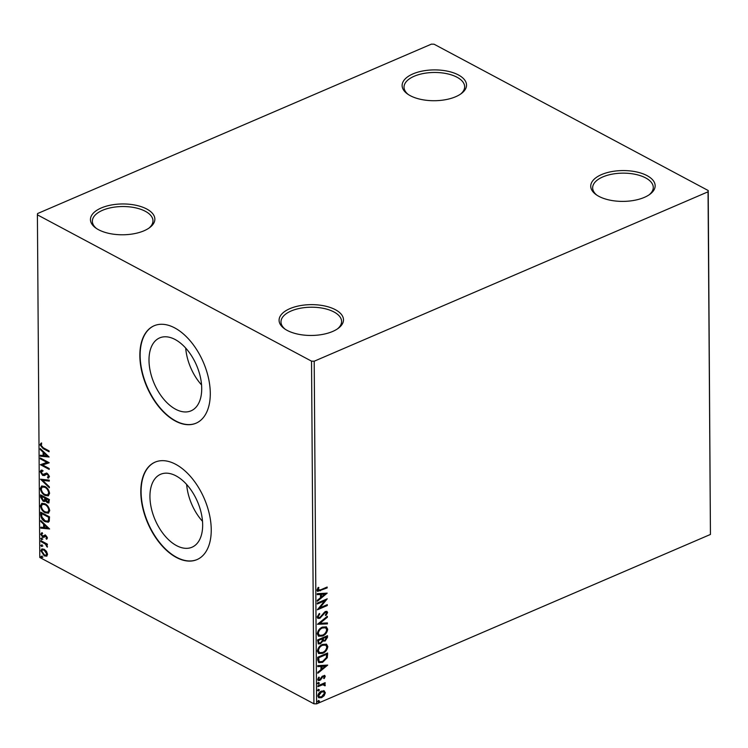 <?xml version="1.0" encoding="UTF-8"?>
<svg xmlns="http://www.w3.org/2000/svg" width="748" height="748" viewBox="0 0 748 748"><rect width="100%" height="100%" fill="white"/><g stroke="black" fill="none" stroke-linecap="round" stroke-linejoin="round"><path stroke-width="1.12" d="M598.868 196.341A32.201 15.409 -0.4 0 0 650.012 194.19A32.201 15.409 -0.4 0 0 647.039 175.621A32.201 15.409 -0.4 0 0 603.393 173.845A32.201 15.409 -0.4 0 0 596.006 194.573A32.201 15.409 -0.4 0 0 598.868 196.341M596.848 195.153A30.313 14.502 179.6 0 1 592.659 187.86A30.313 14.502 179.6 0 1 612.154 174.153A30.313 14.502 179.6 0 1 645.627 177.893A30.313 14.502 179.6 0 1 653.275 187.439A30.313 14.502 179.6 0 1 649.18 194.779M410.241 95.669A32.201 15.409 -0.4 0 0 461.385 93.519A32.201 15.409 -0.4 0 0 458.412 74.95A32.201 15.409 -0.4 0 0 414.766 73.173A32.201 15.409 -0.4 0 0 407.389 93.893A32.201 15.409 -0.4 0 0 410.241 95.669M408.221 94.472A30.313 14.502 179.6 0 1 404.032 87.179A30.313 14.502 179.6 0 1 423.527 73.482A30.313 14.502 179.6 0 1 457.009 77.222A30.313 14.502 179.6 0 1 464.648 86.759A30.313 14.502 179.6 0 1 460.553 94.108M98.568 229.73A32.201 15.409 -0.4 0 0 149.712 227.579A32.201 15.409 -0.4 0 0 146.739 209.01A32.201 15.409 -0.4 0 0 103.093 207.233A32.201 15.409 -0.4 0 0 95.716 227.962A32.201 15.409 -0.4 0 0 98.568 229.73M96.548 228.542A30.313 14.502 179.6 0 1 92.359 221.249A30.313 14.502 179.6 0 1 111.863 207.542A30.313 14.502 179.6 0 1 145.336 211.291A30.313 14.502 179.6 0 1 152.975 220.828A30.313 14.502 179.6 0 1 148.88 228.177M287.195 330.41A32.201 15.409 -0.4 0 0 338.339 328.26A32.201 15.409 -0.4 0 0 335.366 309.691A32.201 15.409 -0.4 0 0 291.72 307.914A32.201 15.409 -0.4 0 0 284.343 328.634A32.201 15.409 -0.4 0 0 287.195 330.41M285.175 329.214A30.313 14.502 179.6 0 1 280.986 321.93A30.313 14.502 179.6 0 1 300.481 308.223A30.313 14.502 179.6 0 1 333.963 311.963A30.313 14.502 179.6 0 1 341.602 321.5A30.313 14.502 179.6 0 1 337.507 328.849M175.107 339.499A39.709 23.057 -113.3 0 0 159.67 337.89A39.709 23.057 -113.3 0 0 150.367 371.756A39.709 23.057 -113.3 0 0 175.602 409.231A39.709 23.057 -113.3 0 0 191.049 410.839A39.709 23.057 -113.3 0 0 200.342 376.973A39.709 23.057 -113.3 0 0 175.107 339.499M185.7 348.063A39.709 23.057 -113.3 0 0 201.558 384.94M176.061 475.896A39.709 23.057 -113.3 0 0 160.614 474.279A39.709 23.057 -113.3 0 0 151.311 508.154A39.709 23.057 -113.3 0 0 176.547 545.619A39.709 23.057 -113.3 0 0 191.993 547.227A39.709 23.057 -113.3 0 0 201.296 513.362A39.709 23.057 -113.3 0 0 176.061 475.896M186.654 484.461A39.709 23.057 -113.3 0 0 202.512 521.328M175.696 464.302A53.043 30.799 -113.3 0 0 155.06 462.152A53.043 30.799 -113.3 0 0 142.634 507.396A53.043 30.799 -113.3 0 0 176.35 557.447A53.043 30.799 -113.3 0 0 196.986 559.607A53.043 30.799 -113.3 0 0 209.412 514.362A53.043 30.799 -113.3 0 0 175.696 464.302M155.21 462.096A53.043 30.799 -113.3 0 0 142.952 507.396A53.043 30.799 -113.3 0 0 176.631 557.325A53.043 30.799 -113.3 0 0 197.126 559.541M174.742 327.914A53.043 30.799 -113.3 0 0 154.116 325.763A53.043 30.799 -113.3 0 0 141.681 371.008A53.043 30.799 -113.3 0 0 175.397 421.059A53.043 30.799 -113.3 0 0 196.032 423.209A53.043 30.799 -113.3 0 0 208.458 377.964A53.043 30.799 -113.3 0 0 174.742 327.914M154.256 325.698A53.043 30.799 -113.3 0 0 141.998 371.008A53.043 30.799 -113.3 0 0 175.677 420.937A53.043 30.799 -113.3 0 0 196.172 423.153M431.4 44.141L37.559 213.554L37.4 214.835L311.533 361.153L314.207 361.219L708.047 191.806L708.206 190.525L434.074 44.207L431.4 44.141M708.206 190.525L710.441 534.446L708.047 191.806M324.127 690.862L325.343 692.76L324.165 695.687L321.593 697.669L318.76 697.772L317.844 695.986C318.255 693.592 319.49 691.956 321.546 691.096L324.417 690.993M324.641 682.877L323.575 683.747L325.286 685.065L325.043 685.851L322.827 684.701L317.9 686.673L317.9 685.785L325.146 682.662L325.146 683.56L324.08 684.018L324.782 684.214M324.398 685.299L323.762 684.654M325.23 676.407L324.211 678.576L323.585 678.314L324.333 676.846L323.36 676.398L322.697 676.893L319.835 680.456L318.274 680.521L317.722 679.474L318.695 677.202L319.368 677.426L318.611 678.988L319.789 679.577L322.201 676.285L324.744 675.453L325.23 676.407L324.726 676.136L323.706 678.305L324.211 678.576M324.333 676.846L322.856 676.127L322.201 676.622L322.697 676.893M318.863 677.164L318.115 678.716L319.789 679.577M317.713 659.979L317.694 657.268L327.615 653.004L327.287 657.698L322.584 662.354L318.798 662.644L317.713 659.979M317.573 639.951L327.493 635.688L327.502 637.333L325.062 641.073L322.949 640.896L320.425 643.822L318.358 643.897L317.573 639.951M323.295 641.167L322.444 640.625L319.92 643.551L320.425 643.822M317.47 624.281L327.362 616.287L327.362 617.259L319.864 623.327L327.4 622.925L327.409 623.897L317.47 624.281M317.33 603.982L317.32 603.084L327.231 598.821L319.882 607.825L327.278 604.646L327.278 605.534L317.367 609.807L324.707 600.812L317.33 603.982M318.368 587.339L317.489 589.452L317.994 589.723L320.555 589.863L327.156 587.03L327.156 587.919L317.573 591.388L316.974 590.172L318.106 587.479L318.872 587.601L318.134 590.181M314.207 361.219L316.6 703.859L710.441 534.446M327.194 593.145L317.311 601.299L317.302 600.317L320.471 597.755L320.443 594.482L317.264 594.66L317.255 593.678L327.194 593.145M317.161 617.006L319.312 613.463L319.817 613.968L318.181 616.502L318.676 617.455L319.873 617.409L325.258 611.499L326.96 611.406L327.587 612.584L325.922 615.557L325.305 615.118L326.567 613.014L325.305 612.378L319.864 618.316L317.9 618.372L317.161 617.006M326.567 613.014L324.8 612.107L323.529 613.201L324.024 613.472M322.416 627.095L326.39 626.88L327.699 629.255C327.11 632.602 325.389 634.856 322.528 636.034L318.573 636.211L317.283 633.808C317.881 630.508 319.592 628.264 322.416 627.095M322.538 644.411L326.511 644.196L327.82 646.571C327.231 649.919 325.511 652.172 322.65 653.35L318.695 653.528L317.395 651.125C318.003 647.824 319.714 645.58 322.538 644.411M327.699 665.094L317.806 673.247L317.806 672.265L320.976 669.703L320.948 666.431L317.76 666.608L317.76 665.626L327.699 665.094M318.573 682.644L319.405 683.036L318.583 684.14L317.75 683.747L318.573 682.644L319.405 683.036L318.9 682.765L318.087 683.868L318.583 684.14L317.75 683.747M318.62 689.516L319.452 689.899L318.639 691.002L317.806 690.61L318.62 689.516L319.452 689.899L318.957 689.637L318.134 690.741L318.639 691.002L317.806 690.61M318.704 700.708L319.536 701.1L318.713 702.204L317.881 701.811L318.704 700.708L319.536 701.1L319.031 700.829L318.209 701.933L318.713 702.204L317.881 701.811M46.46 551.341L47.545 554.333L46.498 556.175L44.216 555.829L40.888 550.78L41.813 548.957L44.179 549.256L46.46 551.341M40.925 540.682L47.358 544.114L47.367 545.011L46.423 544.507L47.274 547.199L45.301 544.048L40.934 541.58L40.925 540.682M42.225 533.707L41.561 534.577L42.599 536.223L44.74 535.119L45.731 535.362L47.433 537.971L46.526 539.215L45.974 538.392L46.638 537.606L45.768 536.279L43.636 537.373L42.645 537.139L40.766 534.259L41.626 532.875L42.084 533.763L42.655 533.52M45.974 538.392L47.208 537.363L46.339 536.035L45.768 536.279M46.339 536.035L44.057 537.195M43.216 536.344L44.74 535.119M40.747 514.876L40.729 512.174L49.527 516.868L49.246 521.234L48.311 522.188L45.067 521.627C42.533 520.402 41.093 518.158 40.747 514.876L41.318 514.633L41.299 512.474M40.607 494.858L49.415 499.552L48.788 502.946L47.255 502.721L45.376 500.627L44.684 501.478L43.141 501.263L40.626 497.186L40.607 494.858M40.495 479.188L49.275 480.151L49.284 481.123L42.627 480.394L49.321 486.789L49.331 487.761L40.495 479.188M40.355 458.879L40.355 457.991L49.153 462.685L42.627 465.004L49.19 468.51L49.2 469.407L40.401 464.704L46.909 462.376L40.355 458.879L40.925 458.29M43.216 447.772L49.069 450.894L49.078 451.792L43.132 448.613L40.037 444.845L41.037 443.181L41.71 444.003L40.934 445.312L43.216 447.772M37.4 214.835L39.794 557.475L313.926 703.793L311.533 361.153M49.116 457.009L40.336 456.196L40.327 455.223L43.141 455.532L43.122 452.26L40.289 449.557L40.289 448.585L49.116 457.009M42.58 471.053L41.121 472.1L42.627 474.522L46.067 473.25L47.405 473.503L49.471 476.682L48.003 478.131L47.451 477.14L48.573 476.186L47.451 474.419L46.32 474.354L44.534 475.55L42.617 475.41L40.224 471.679L40.99 470.268L42.131 470.09L42.58 471.053L41.692 471.203L42.496 470.885M43.487 474.69L44.216 474.41M48.714 477.944L48.003 478.131L48.564 477.888L48.068 476.981M47.451 477.14L49.144 475.943L48.012 474.176L47.451 474.419M44.899 486.443C47.405 487.715 48.975 490.015 49.592 493.353L48.255 495.887L45.002 495.419C42.486 494.129 40.934 491.819 40.336 488.481L41.682 485.994L44.899 486.443M45.02 503.75C47.526 505.031 49.097 507.331 49.714 510.669L48.377 513.193L45.123 512.735C42.608 511.445 41.056 509.136 40.457 505.798L41.804 503.31L45.02 503.75M49.611 528.967L40.841 528.144L40.831 527.172L43.646 527.48L43.627 524.208L40.794 521.506L40.785 520.533L49.611 528.967M41.533 538.177L42.271 539.317L41.542 539.673L40.803 538.532L42.094 537.934M42.271 539.317L41.542 539.673L42.103 539.43L41.364 538.289M41.579 545.049L42.318 546.18L41.589 546.536L40.85 545.404L42.14 544.806M42.318 546.18L41.589 546.536L42.15 546.292L41.411 545.161M41.654 556.241L42.393 557.382L41.664 557.737L40.925 556.596L42.225 555.998M42.393 557.382L41.664 557.737L42.234 557.494L41.495 556.353M316.6 703.859L313.926 703.793M49.069 451.24L43.702 448.37L40.598 444.602L40.037 444.845M40.598 444.602L41.598 442.938M48.929 456.841L40.336 456.196M40.906 455.953L40.897 455.289M43.122 452.26L43.683 452.016L43.711 455.289L43.141 455.532M43.683 452.016L40.86 449.314L40.289 449.557M46.993 455.953L47.554 455.71L44.59 452.886L44.029 453.129L44.048 455.635L46.993 455.953L44.029 453.129M49.153 462.816L42.627 465.004M49.2 468.856L40.401 464.704M40.925 458.636L47.47 462.133L46.909 462.376M44.833 475.401L43.188 475.167L40.785 471.436L40.224 471.679M40.785 471.436L41.308 470.165M43.141 470.81L41.692 471.857M44.057 474.447L46.638 473.007M48.022 476.897L49.144 475.943L48.022 476.897M48.012 474.176L46.32 474.354M43.188 475.167L42.617 475.41M49.284 480.824L42.627 480.394M49.321 486.976L41.252 479.272M48.526 495.746L45.002 495.419M45.563 495.176C43.057 493.886 41.495 491.576 40.906 488.238L40.336 488.481M40.906 488.238L41.972 485.891M47.853 494.755L49.256 492.661C48.751 489.977 47.489 488.117 45.469 487.088L42.608 486.873M44.992 494.522L47.592 494.905L48.685 492.913C48.181 490.22 46.928 488.36 44.908 487.341L42.318 486.976L41.243 488.93C41.71 491.632 42.963 493.493 44.992 494.522M49.256 492.661L48.685 492.913M45.469 487.088L44.908 487.341M49.031 502.778L47.255 502.721M47.825 502.478L45.946 500.384M45.937 500.393L45.376 500.627M44.945 501.319L43.141 501.263M43.711 501.02L41.187 496.943L40.626 497.186M41.187 496.943L41.177 495.167M43.702 500.132L45.263 499.561L45.357 497.738L41.514 496.233L43.132 500.375L44.702 499.804L44.787 497.981L41.514 496.233M44.74 500.262L45.263 499.561L44.74 500.262M48.349 501.768L47.236 501.815L48.517 500.898L48.517 499.973L45.693 498.467L47.236 501.815M47.807 501.571L49.088 500.655L49.078 499.729L45.693 498.467M49.088 500.655L48.517 500.898M49.078 499.729L48.517 499.973M45.357 497.738L44.787 497.981M48.648 513.063L45.123 512.735M45.684 512.492C43.178 511.202 41.617 508.892 41.028 505.555L40.457 505.798M41.028 505.555L42.094 503.208M47.975 512.071L49.377 509.977C48.872 507.284 47.61 505.433 45.591 504.404L42.73 504.189M45.114 511.838L47.713 512.221L48.807 510.22C48.302 507.537 47.04 505.676 45.03 504.648L42.44 504.292L41.364 506.246C41.832 508.949 43.085 510.809 45.114 511.838M49.377 509.977L48.807 510.22M45.591 504.404L45.03 504.648M48.592 522.039L45.067 521.627M45.637 521.384C43.094 520.159 41.654 517.915 41.318 514.633M47.909 521.029L48.975 520.075L49.2 517.046L41.636 513.549L41.888 517.027L45.067 520.73L47.638 521.178L48.414 520.318L48.639 517.289L41.636 513.549M49.2 517.046L48.639 517.289M48.975 520.075L48.414 520.318M49.433 528.789L40.841 528.144M41.411 527.901L41.402 527.237M43.627 524.208L44.188 523.965L44.216 527.237L43.646 527.48M44.188 523.965L41.364 521.263L40.794 521.506M47.489 527.901L48.059 527.658L45.095 524.834L44.525 525.077L44.543 527.583L47.489 527.901L44.525 525.077M47.04 538.897L46.544 538.149M45.75 535.942L45.095 536.475L45.75 535.942M44.197 537.129L42.645 537.139M43.206 536.896L41.336 534.016L40.766 534.259M41.336 534.016L42.197 532.632M45.31 534.876L43.87 535.736M42.832 539.074L42.103 539.43M47.367 544.469L46.423 544.507M47.489 546.545L46.591 546.405M46.563 544.441L45.301 544.048M45.871 543.805L40.934 541.58M42.879 545.937L42.15 546.292M47.068 555.932L44.216 555.829M44.787 555.586L41.449 550.537L40.888 550.78M41.449 550.537L42.122 548.854M46.301 555.025L47.32 553.66L44.74 549.911L42.673 549.808M44.207 554.932L46.039 555.184L46.75 553.903L44.179 550.154L42.365 549.892L41.673 551.192L44.207 554.932M47.32 553.66L46.75 553.903M44.74 549.911L44.179 550.154M42.963 557.138L42.234 557.494M326.652 587.245L327.156 587.919M326.661 587.657L317.339 591.219M317.629 588.807L318.134 589.069M317.489 589.452L317.844 590.097M326.502 593.183L317.302 600.625M317.255 594.361L320.443 594.482M324.8 594.249L320.967 594.164L321.481 596.932L324.8 594.249L321.462 594.426L321.481 596.932M320.967 594.164L321.462 594.426M326.352 599.204L319.377 607.554L319.882 607.825M326.773 604.861L327.278 605.534M326.783 605.272L317.732 609.162M317.32 603.496L324.707 600.812M319.19 613.575L319.817 613.968M319.312 613.706L317.676 616.24L318.181 616.502M317.676 616.24L318.452 617.278M326.689 611.303L327.587 612.584M327.082 612.313L325.417 615.286M326.063 612.743L324.8 612.107L326.063 612.743M323.529 613.201L322.547 614.734L323.052 614.996M322.547 614.734L319.359 618.044L319.864 618.316M319.359 618.044L317.666 618.213M326.857 616.689L327.362 617.259M326.857 616.988L319.359 623.056L319.864 623.327M326.904 622.953L327.409 623.897M326.904 623.626L317.657 624.122M326.137 626.768L327.699 629.255M327.203 628.984C326.614 632.331 324.884 634.594 322.023 635.763L322.528 636.034M322.023 635.763L318.339 636.062M325.343 627.694L321.921 627.722C319.667 628.647 318.293 630.433 317.788 633.07L319.134 635.164M322.519 635.136C324.791 634.201 326.184 632.397 326.689 629.732L325.614 627.815L322.425 627.993C320.172 628.918 318.788 630.704 318.293 633.341L319.377 635.323L322.519 635.136M317.788 633.07L318.293 633.341M321.921 627.722L322.425 627.993M326.998 635.903L326.998 637.072L324.567 640.812L325.062 641.073M324.567 640.812L322.444 640.625M319.92 643.551L318.143 643.748M318.106 641.167L319.134 642.971L320.425 642.925L322.182 640.755L322.285 638.829L318.096 640.148L318.919 642.803M322.799 638.577L323.781 640.251L325.043 640.185L326.483 637.025L322.799 638.119L323.566 640.082M322.799 638.119L323.304 638.848M326.483 637.025L323.304 638.39M318.096 640.148L318.611 641.438M322.285 638.829L318.601 640.41M326.25 644.084L327.82 646.571M327.325 646.3C326.736 649.647 325.006 651.901 322.145 653.079L322.65 653.35M322.145 653.079L318.461 653.378M325.464 645.01L322.042 645.038C319.789 645.963 318.414 647.749 317.909 650.386L319.256 652.48M322.64 652.452C324.913 651.517 326.296 649.713 326.811 647.048L325.735 645.131L322.547 645.3C320.294 646.235 318.91 648.02 318.414 650.657L319.499 652.639L322.64 652.452M317.909 650.386L318.414 650.657M322.042 645.038L322.547 645.3M327.11 653.219L326.783 657.427L327.287 657.698M326.783 657.427L322.079 662.092L322.584 662.354M322.079 662.092L318.564 662.494M318.489 660.708L319.667 661.7L322.575 661.456L326.343 657.623L326.605 654.341L318.218 657.464L318.489 660.708L319.433 661.55M326.605 654.341L318.723 657.726L318.994 660.98M318.218 657.464L318.723 657.726M327.007 665.131L317.806 672.574M317.76 666.309L320.948 666.431M325.305 666.197L321.462 666.113L321.986 668.88L325.305 666.197L321.967 666.384L321.986 668.88M321.462 666.113L321.967 666.384M323.837 676.575L322.856 676.127L323.837 676.575M322.201 676.622L320.443 679.418L320.948 679.68M320.443 679.418L319.331 680.194L319.835 680.456M319.331 680.194L318.05 680.362M318.115 678.716L319.284 679.315L318.115 678.716M324.454 675.341L324.726 676.136M318.068 682.372L318.9 682.765M318.087 683.868L317.255 683.476M324.651 683.289L325.146 683.56M324.501 684.102L325.286 685.065M324.782 684.794L325.043 685.851M323.893 685.028L322.827 684.701M322.323 684.429L317.9 686.197M318.124 689.245L318.957 689.637M318.134 690.741L317.302 690.348M323.622 690.591L325.343 692.76M324.838 692.498L323.66 695.416L324.165 695.687M323.66 695.416L321.088 697.398L321.593 697.669M321.088 697.398L318.526 697.622M323.491 691.788L321.042 691.732L318.227 695.341L319.19 696.734M321.584 696.771L324.454 693.144L323.772 691.9L321.546 691.994L318.732 695.603L319.424 696.893L321.584 696.771M318.227 695.341L318.732 695.603M321.042 691.732L321.546 691.994M318.199 700.437L319.031 700.829M318.209 701.933L317.376 701.54M43.702 448.37L43.132 448.613M45.45 473.708L44.88 473.952M45.357 498.187L44.796 498.439M49.209 517.625L48.639 517.878M43.665 542.487L43.094 542.73M319.957 590.537L320.462 590.808M326.998 637.072L327.502 637.333M327.119 654.5L327.624 654.771M318.227 658.427L318.723 658.689M321.453 677.847L321.958 678.109M319.835 685.364L320.34 685.626M48.096 476.972L48.657 476.728M47.592 494.905L48.162 494.662M42.318 486.976L42.879 486.733M47.713 512.221L48.283 511.978M42.44 504.292L43.001 504.049M47.638 521.178L48.209 520.935M46.114 538.336L46.685 538.093M45.076 536.223L45.647 535.979M43.281 536.316L43.842 536.073M46.039 555.184L46.6 554.932M42.365 549.892L42.935 549.649M318.676 617.455L318.181 617.194M326.24 612.341L325.735 612.07M319.377 635.323L318.882 635.052M325.614 627.815L325.109 627.553M323.781 640.251L323.286 639.989M319.134 642.971L318.639 642.7M319.499 652.639L319.003 652.368M325.735 645.131L325.23 644.87M319.667 661.7L319.162 661.438M324.08 676.379L323.575 676.108M318.938 679.595L318.433 679.324M319.424 696.893L318.919 696.622M323.772 691.9L323.267 691.638"/></g></svg>
